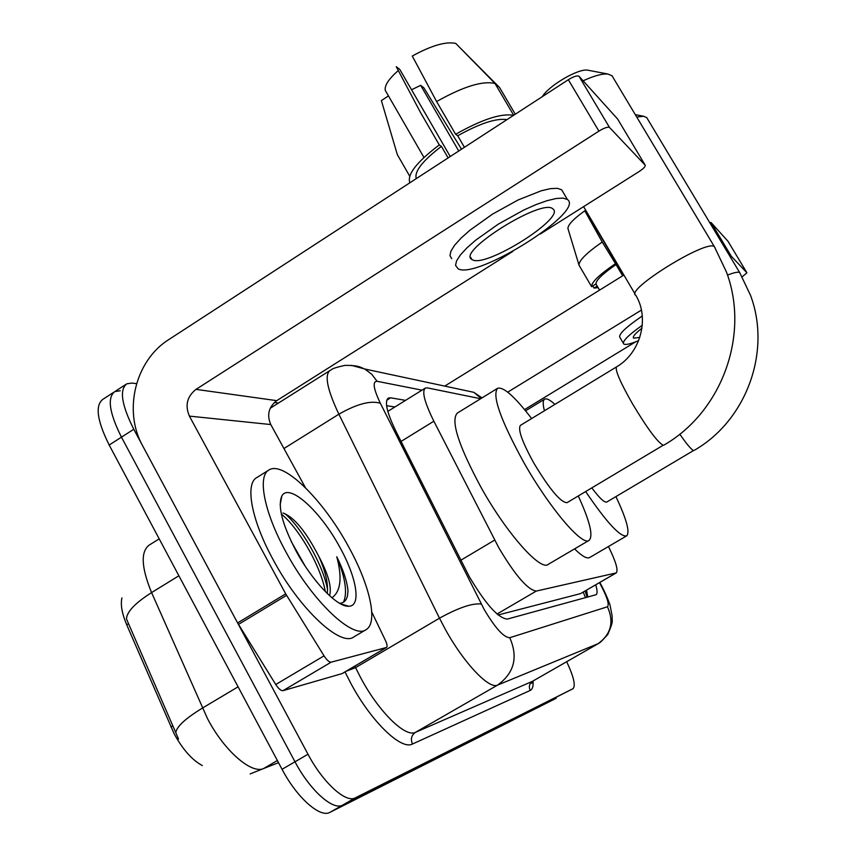 <?xml version="1.0" encoding="UTF-8"?>
<svg xmlns="http://www.w3.org/2000/svg" width="856" height="856" viewBox="0 0 856 856"><rect width="100%" height="100%" fill="white"/><g stroke="black" fill="none" stroke-linecap="round" stroke-linejoin="round"><path stroke-width="1.28" d="M480.655 398.725L427.422 387.896L425.282 388.11C421.687 391.31 424.555 402.341 433.864 421.205L498.941 548C515.365 575.596 527.82 589.955 536.305 591.068L616.277 572.899C618.407 570.224 615.806 561.429 608.456 546.524M202.316 765.564C192.161 760.096 182.788 749.535 174.196 733.881L126.72 624.816C121.969 613.506 120.375 604.539 121.937 597.916M498.171 614.972L580.507 593.625L616.106 572.996M159.205 538.863L149.19 545.101C140.512 551.649 141.304 567.475 151.587 592.598C135.205 603.009 126.838 611.773 126.463 618.909L178.53 739.006M556.272 698.228L342.657 805.1C333.059 810.878 309.936 790.259 294.999 761.787L121.456 437.159C109.268 412.763 107.064 397.559 114.843 391.567L120.257 390.775M556.09 698.336L329.956 812.344C320.176 818.24 296.925 797.749 282.063 769.309L109.183 445.034C97.06 420.638 94.963 405.402 102.902 399.303L113.805 392.23M405.53 400.373L390.636 397.805L388.271 398.094C384.312 401.464 386.891 412.56 395.975 431.36L469.249 576.58C485.694 604.25 498.395 618.417 507.362 619.081L596.097 594.717C597.488 593.625 597.37 590.33 595.733 584.83M566.683 661.72C573.648 676.518 575.778 685.506 573.071 688.663L355.39 797.824C345.995 803.495 322.99 782.748 308 754.243L133.782 429.263C121.531 404.845 119.209 389.694 126.816 383.798L132.156 383.071L136.553 383.67M274.359 402.481L278.468 403.048M572.846 688.802L342.657 805.1C333.059 810.878 309.936 790.259 294.999 761.787L121.456 437.159C109.268 412.763 107.064 397.559 114.843 391.567L125.811 384.451M586.542 590.18L587.805 597.071M386.591 405.68L394.884 406.985M348.52 546.61C369.653 584.595 378.406 622.387 366.229 629.567C353.475 640.02 312.322 601.404 285.883 551.831C263.873 511.824 257.164 475.529 269.191 469.848C283.775 460.656 323.579 500.385 348.52 546.61M365.801 629.823L353.924 636.864C340.849 647.5 299.44 609.151 273.118 559.631C251.183 519.667 244.763 483.255 257.057 477.413L268.549 470.244M327.238 593.518L327.324 592.93C328.276 583.396 325.505 571.391 319.031 556.903L318.774 556.336C305.881 531.362 293.929 516.917 282.929 513.001M296.08 550.986C282.32 524.514 277.558 506.228 281.795 496.127C288.697 482.174 320.422 511.011 339.875 547.337C356.738 577.533 361.596 606.423 348.681 606.241C337.414 607.279 312.397 581.385 296.08 550.986M318.774 556.336L319.063 556.882C328.458 574.654 331.946 587.601 329.549 595.69M305.185 566.148L291.275 541.591M339.639 603.309C343.984 603.041 346.637 600.291 347.6 595.059L347.985 590.683C347.087 581.395 343.352 570.096 336.783 556.764C342.379 577.864 340.752 591.528 331.914 597.766M327.58 589.591C322.626 563.302 300.563 526.654 284.845 513.6M325.334 591.624C320.529 564.628 297.225 526.387 281.367 514.135M343.449 602.217C347.654 593.197 345.428 578.046 336.783 556.764M342.464 673.362L386.302 647.532L331.144 662.18L283.004 690.664C281.003 690.856 278.585 688.802 275.75 684.511L237.604 622.933L142.695 445.901C122.975 410.752 135.28 360.462 168.9 339.511L568.331 79.715C573.573 76.505 577.126 75.349 578.988 76.238L609.483 127.426C607.717 126.699 604.186 127.929 598.911 131.129L196.013 389.373C187.057 396.478 184.853 405.391 189.401 416.112L285.701 593.85L324.05 655.857C326.896 660.19 329.26 662.298 331.144 662.18M342.047 673.619L283.004 690.664M540.297 234.02L638.854 171.714C643.509 168.621 645.617 166.439 645.178 165.176L617.636 119.048L579.063 76.312M645.178 165.176L609.558 127.501M512.83 251.386L276.745 400.651C268.656 406.985 266.665 414.957 270.785 424.555L305.453 487.717M386.302 647.532L386.538 647.436C387.5 646.494 387.115 644.14 385.393 640.363L371.761 612.019M552.73 208.778C541.848 198.132 456.28 251.931 471.859 259.421L472.405 259.743C485.759 268.238 566.586 217.274 552.805 208.832L552.73 208.778M450.235 156.52L399.741 69.368L396.275 66.715L420.371 112.254L439.299 144.931L441.439 146.387C422.564 160.789 414.165 171.542 416.262 178.626M398.308 70.556C388.806 78.838 384.451 85.439 385.254 90.351L423.955 157.451M458.131 268.805C476.846 279.848 585.665 211.229 567.378 199.48L563.077 198.1L556.207 198.496L547.08 200.679L536.124 204.563L523.904 209.966L498.256 224.165L475.529 240.301L466.777 248.026L460.357 254.992L456.569 260.866L455.542 265.371L458.131 268.805M439.299 144.931C416.615 162.084 406.814 174.688 409.885 182.777M388.453 95.904L381.38 100.612L397.334 154.626L409.714 176.176M461.512 149.19L423.816 87.761L420.649 85.343L458.752 150.988M515.28 114.223L499.615 87.59L460.389 48.129M411.554 89.762L420.649 85.343M567.378 199.48L561.664 189.775L557.32 188.32L550.429 188.652L541.27 190.77L518.073 199.983L492.457 214.161L469.784 230.339L461.063 238.118L454.697 245.137L450.952 251.076L449.956 255.644L451.722 258.662M506.977 119.615C496.287 118.01 479.863 123.403 457.714 135.772L455.627 134.274L436.614 101.554L412.271 56.036C431.435 45.507 445.944 41.302 455.788 43.431L495.025 83.492L513.686 115.26M464.412 147.307L457.714 135.772M441.439 146.387L448.116 157.911M513.525 115.357C501.316 113.078 482.014 119.38 455.627 134.274M495.025 83.492C482.688 80.539 463.214 86.563 436.614 101.554M616.523 366.903L520.459 425.346C517.623 429.134 522.096 441.728 533.866 463.128C549.68 489.407 560.744 502.579 567.057 502.665L663.186 445.259C657.451 442.135 647.211 428.3 632.466 403.754C620.236 382.258 614.929 369.974 616.523 366.903C640.983 352.715 649.64 317.961 635.848 295.363C623.842 290.537 707.238 238.728 714.407 246.721L715.038 247.759M578.271 495.988C589.773 520.994 593.411 535.76 589.196 540.297C582.658 546.898 549.627 508.261 523.733 462.347C500.546 419.996 491.836 395.322 497.582 388.314C503.499 386.57 514.852 396.649 531.63 418.552M588.885 540.478L548.279 564.329C540.692 571.53 506.87 533.695 481.329 487.92C458.538 445.655 450.502 420.724 457.243 413.127L497.582 388.314M612.179 75.884L607.974 74.033C602.324 73.541 594.032 75.799 583.107 80.796M542.33 96.632C548.857 85.589 578.282 68.384 587.612 70.149L588.693 70.363M591.838 487.931C599.596 498.245 604.593 502.943 606.84 502.001L693.638 450.481C691.488 449.828 686.876 444.382 679.792 434.142M615.935 496.619C626.474 518.982 630.08 532.047 626.753 535.813C620.557 537.536 606.861 522.802 585.686 491.59M626.496 535.963L589.805 557.438C587.13 559.118 582.059 556.261 574.569 548.889M544.427 410.762C542.736 404.16 542.811 400.287 544.662 399.164C546.599 398.147 550.023 399.891 554.913 404.385M646.836 117.657L643.712 116.288L636.725 117.015M444.735 386.099L623.885 275.044M709.752 222.539L711.047 222.506L731.302 256.254L729.965 256.361M742.248 276.777L746.924 272.786L728.028 241.317L711.047 222.506M746.924 272.786L731.302 256.254M641.412 310.107L507.736 392.155M635.569 341.865L524.567 409.585M641.957 328.19C635.109 333.562 632.327 336.879 633.633 338.141L639.807 337.425M623.403 274.872L586.339 211.956L584.808 210.79L602.228 242.045L616.042 264.547C602.699 273.738 596.011 280.212 595.969 283.967L591.603 286.674L579.063 265.253L567.924 228.509C567.945 224.754 573.573 218.847 584.808 210.79M642.289 325.259C628.004 335.392 621.841 341.651 623.789 344.037L624.056 344.187C626.153 344.979 631.011 343.791 638.64 340.635M615.1 263.905C599.157 274.83 591.325 282.416 591.603 286.674M592.78 285.947L594.021 288.055L597.199 286.075M594.021 288.055L598.141 287.68M602.228 242.045C586.371 253.044 578.645 260.78 579.063 265.253M642.278 315.982C625.458 327.495 618.021 334.685 619.99 337.542L623.296 343.203M623.671 274.69L622.483 275.471L616.042 264.547M599.575 290.12L595.969 283.967M460.806 560.241L494.682 540.082M170.9 726.979L172.816 725.835M126.72 624.816L128.593 623.671M583.203 592.117L585.547 597.681M497.058 614.02L536.305 591.068M401.047 441.429L433.864 421.205M580.507 593.625L615.817 573.103M178.883 575.767L151.587 592.598L207.441 718.505C224.026 750.552 251.397 774.38 263.627 768.528L250.187 773.92M175.748 732.854C176.518 726.733 185.399 718.473 202.391 708.094L238.086 686.822M277.376 760.513L263.627 768.528L278.521 762.675M329.956 812.344L355.39 797.824M282.063 769.309L308 754.243M109.183 445.034L133.782 429.263M421.987 390.154L377.089 381.295C372.317 381.305 373.409 388.635 380.374 403.283L484.143 609.408C495.185 628.026 503.724 637.463 509.759 637.72L607.45 606.776C609.611 604.497 606.957 596.461 599.5 582.647M599.821 582.465C605.684 592.908 610.157 604.839 610.093 605.406L612.211 616.374C611.591 621.927 614.362 619.23 607.728 634.574C598.312 644.825 600.088 642.289 598.28 643.616L497.593 685.089C489.172 689.701 463.738 662.993 445.227 629.149L439.492 618.192L355.55 667.627L361.104 678.53C379.101 712.149 405.541 737.808 415.46 732.34L532.593 681.248L597.937 643.808M533.042 681.002C533.449 686.17 532.507 689.305 530.228 690.418L412.485 744.014C410.409 739.177 411.394 735.283 415.46 732.34L497.593 685.089C514.263 673.041 518.319 657.248 509.759 637.72M412.485 744.014C401.282 750.466 371.301 721.704 350.992 683.677L345.011 671.907M481.286 604.026C472.341 603.009 458.409 607.728 439.492 618.192L338.869 414.208L283.946 448.533M380.374 403.283C370.755 400.255 356.92 403.904 338.869 414.208C327.227 389.555 324.285 374.981 330.031 370.466C332.47 369.717 329.228 368.818 344.979 365.373C360.28 365.373 360.504 367.641 364.763 369L351.324 365.319M354.844 666.107L355.55 667.627L345.942 671.361M607.45 606.776C614.255 622.002 611.056 634.36 597.852 643.851L532.593 681.248C529.35 683.58 528.569 686.64 530.228 690.418M481.2 398.382L473.753 392.305L459.79 389.32M377.089 381.295L371.75 374.233L364.763 369L473.753 392.305L482.024 397.88M386.73 400.234L390.636 397.805M276.745 400.651L196.013 389.373M270.785 424.555L189.401 416.112M237.604 622.933L285.701 593.85M598.911 131.129L568.331 79.715M286.567 595.337L238.46 624.42M275.75 684.511L324.05 655.857M727.514 275.097C734.159 272.486 738.225 271.652 739.712 272.615L739.873 272.743M585.14 590.993L587.152 597.242M387.822 411.372L425.282 388.11M329.539 370.787L270.207 408.269M532.785 681.162L531.651 683.291L532.154 681.526M280.158 504.762L281.795 496.127M340.495 603.79L348.681 606.241M578.988 76.238L609.483 127.426M386.538 647.436L342.304 673.501M470.607 257.26L471.859 259.421M663.817 445.163C721.683 412.078 750.156 334.921 726.423 271.962L714.407 246.721L611.89 75.563M635.163 294.197L583.599 206.649M587.612 70.149L607.974 74.033M694.098 450.406C746.207 420.767 771.759 351.677 750.487 295.245L739.712 272.615L646.622 117.422M544.662 399.164L525.573 410.816M635.398 114.64L643.712 116.288M711.026 222.485L731.281 256.233M633.28 337.531L633.633 338.141"/></g></svg>
